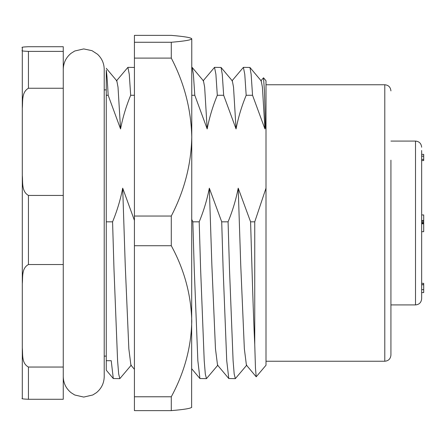 <?xml version="1.0" encoding="UTF-8"?>
<svg xmlns="http://www.w3.org/2000/svg" width="446" height="446" viewBox="0 0 446 446"><rect width="100%" height="100%" fill="white"/><g stroke="black" fill="none" stroke-linecap="round" stroke-linejoin="round"><path stroke-width="0.67" d="M390.93 160.17L390.93 355.094C390.534 358.857 388.488 360.909 384.787 361.238L384.787 84.762C388.488 85.091 390.534 87.143 390.93 90.906M252.547 95.277L251.143 74.326L249.938 67.457L243.405 67.357L244.776 74.326L246.181 95.277L252.547 95.277L264.93 128.944L262.399 87.137L261.211 80.877L249.938 67.457M231.965 80.882L243.405 67.357M223.669 95.277L222.264 74.326L221.065 67.457L214.532 67.357L215.903 74.326L217.308 95.277L223.669 95.277L236.057 128.944L233.52 87.137L232.333 80.877L221.065 67.457M203.092 80.882L214.532 67.357M191.769 95.277L194.796 95.277L193.391 74.326L192.187 67.457L191.769 67.357M134.424 67.441L127.902 67.357L129.273 74.326L130.678 95.277L134.424 95.277M116.462 80.882L127.902 67.357M111.227 360.697L113.295 378.543L119.829 378.643L118.681 374.004L117.588 360.697L113.981 269.055L112.576 221.829L106.265 221.829L106.265 360.697L111.227 360.697M131.269 365.123L119.829 378.643M192.839 221.829L194.244 269.055L197.851 360.697L199.925 378.543L206.459 378.643L205.305 374.004L204.218 360.697L200.611 269.055L199.2 221.829L192.839 221.829L191.769 219.499M217.899 365.123L206.459 378.643M221.712 221.829L223.123 269.055L226.73 360.697L228.798 378.543L235.332 378.643L234.183 374.004L233.096 360.697L229.484 269.055L228.079 221.829L221.712 221.829L209.33 188.162C207.1 199.646 203.727 210.869 199.2 221.829M246.772 365.123L235.332 378.643M254.75 344.535L254.75 221.829L250.591 221.829C251.984 268.854 253.272 314.558 254.75 344.535L255.463 368.067L256.21 376.803L266.006 365.229L266.006 80.771L263.519 77.799L264.456 91.006L265.426 126.435L264.93 128.944M108.166 95.277L106.265 95.277L106.265 70.133C106.867 74.187 107.497 82.566 108.166 95.277L120.548 128.944L118.017 87.137L116.83 80.877L106.265 68.299M106.265 360.697L106.265 370.174L113.295 378.543M106.265 95.277L106.265 221.829M260.843 80.882L263.519 77.799M236.057 128.944C238.287 117.46 241.66 106.237 246.181 95.277M194.796 95.277L207.178 128.944L204.647 87.137L203.46 80.877L192.187 67.457M207.178 128.944C209.408 117.46 212.787 106.237 217.308 95.277M120.548 128.944C122.778 117.46 126.157 106.237 130.678 95.277M256.21 376.803L246.404 365.118L244.352 348.828L240.74 265.086L238.209 188.162C235.979 199.646 232.6 210.874 228.079 221.829M250.591 221.829L238.209 188.162M228.798 378.543L217.525 365.118L215.474 348.828L211.867 265.086L209.33 188.162M134.424 369.316L130.901 365.118L128.844 348.828L125.237 265.086L122.7 188.162C120.47 199.646 117.097 210.869 112.576 221.829M134.424 220.396L122.7 188.162M266.006 128.944L265.426 126.435M254.75 221.829L266.006 188.162M22.3 170.489L22.3 335.637M22.3 50.521C21.129 50.866 23.175 51.156 28.444 51.39L63.26 51.39L63.26 46.713L28.444 46.713C23.192 46.947 21.14 47.237 22.3 47.588L22.3 175.451C22.969 182.024 21.33 191.39 28.444 195.437L63.26 195.437L63.26 264.534L28.444 264.534C21.38 268.314 22.952 277.351 22.3 283.656L22.3 395.479M22.3 398.412L22.3 347.93C22.969 354.219 21.33 363.178 28.444 367.047L63.26 367.047L63.26 399.287L28.444 399.287C23.192 399.053 21.14 398.763 22.3 398.412M22.3 108.239C22.958 101.66 21.369 92.222 28.444 88.252L63.26 88.252L63.26 195.437M63.26 51.39L63.26 88.252M63.26 264.534L63.26 367.047M106.265 89.88L104.219 89.88L104.219 69.403L104.219 376.597C104.074 383.147 101.476 388.511 96.42 392.681L92.751 394.989L83.736 397.074L74.727 394.989L71.059 392.681C66.002 388.511 63.404 383.147 63.26 376.597M134.424 230.905L134.424 216.042L171.286 216.042L171.286 245.724L134.424 245.724L134.424 230.905M171.286 58.097L134.424 58.097L134.424 42.264L171.286 42.264L171.286 58.097C184.31 83.107 191.133 109.432 191.769 137.073L191.629 407.454M134.424 396.778L171.286 396.778L171.286 410.627L134.424 410.627L134.424 245.724M171.286 216.042C184.382 190.732 191.206 164.407 191.769 137.073L191.769 38.819C191.144 37.62 184.321 36.472 171.286 35.373L134.424 35.373L134.424 42.264M134.424 216.042L134.424 58.097M191.769 38.819C191.128 40.023 184.304 41.171 171.286 42.264M171.286 245.724C184.31 269.64 191.133 294.817 191.769 321.248C191.206 347.389 184.382 372.566 171.286 396.778M171.286 410.627C184.304 409.528 191.128 408.38 191.769 407.181M421.654 150.492L421.654 298.775L421.654 292.587L423.7 292.587M421.654 231.686L423.7 231.686L423.7 222.493L421.654 222.493L421.654 214.944L423.7 214.944L423.7 220.491L421.654 220.491M421.654 160.588L423.7 160.588L423.7 156.189L421.654 156.189L421.654 166.932M421.654 198.86L421.654 181.673M423.7 292.42L423.7 284.754L421.654 284.754L423.7 284.531L423.7 283.344L421.654 283.344M423.7 156.189L423.7 154.361L421.654 154.361M423.7 159.434L421.654 159.434M423.7 223.792L421.654 223.792M423.7 289.627L421.654 289.627M423.7 222.493L423.7 220.491M423.7 221.327L421.654 221.327M423.7 223.061L421.654 223.061M28.444 51.39L28.444 88.252M28.444 367.047L28.444 399.287M28.444 195.437L28.444 264.534M390.93 304.919L415.51 304.919L415.51 141.081C419.207 141.41 421.253 143.461 421.654 147.225M106.265 356.12L104.219 356.12M266.006 361.238L384.787 361.238M191.769 368.831L199.925 378.543M266.006 84.762L384.787 84.762M63.26 69.403C63.404 62.853 66.002 57.489 71.059 53.319L74.727 51.011L83.736 48.926L92.021 50.671L97.523 54.256C101.883 58.365 104.113 63.416 104.219 69.403M415.51 304.919C419.207 304.59 421.253 302.539 421.654 298.775M390.93 141.081L415.51 141.081M421.654 283.322L423.7 283.322"/></g></svg>

